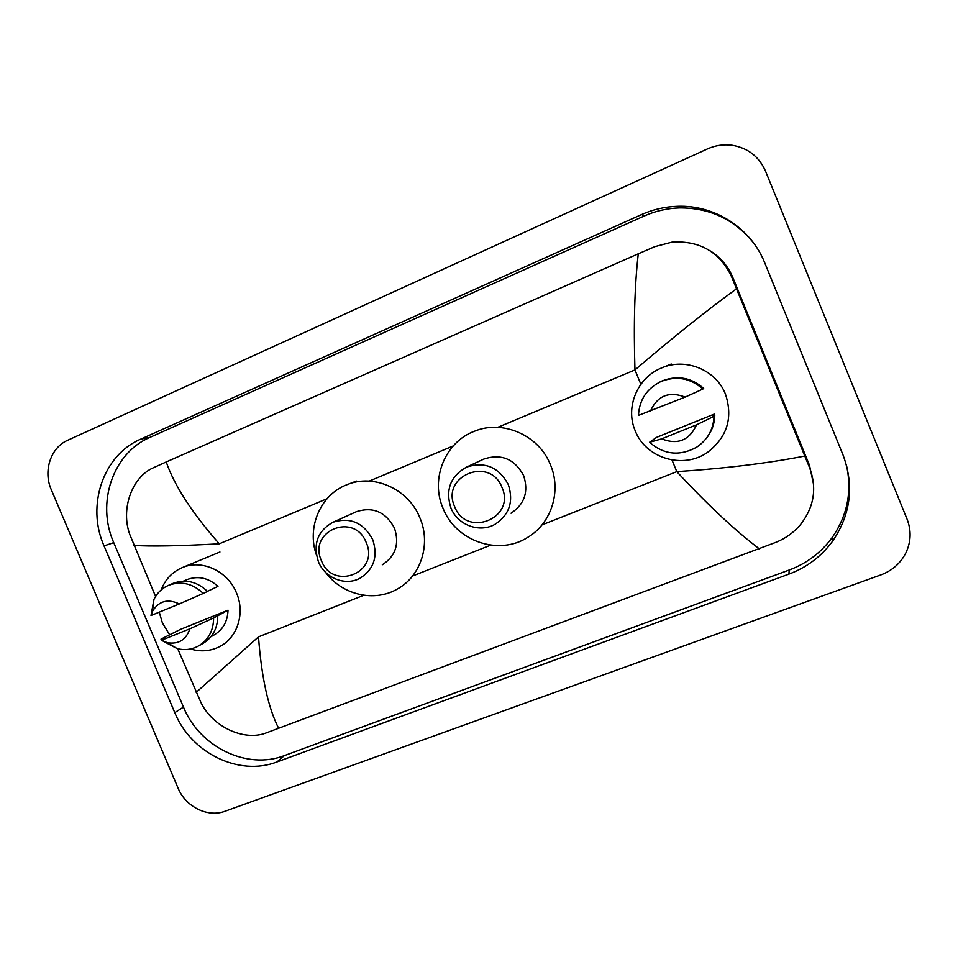<?xml version="1.0" encoding="UTF-8"?>
<svg xmlns="http://www.w3.org/2000/svg" width="958" height="958" viewBox="0 0 958 958"><rect width="100%" height="100%" fill="white"/><g stroke="black" fill="none" stroke-linecap="round" stroke-linejoin="round"><path stroke-width="1.44" d="M711.722 251.906L712.393 252.289M813.27 480.006L813.246 481.191M51.289 489.706C42.966 471.108 50.654 447.59 67.683 440.273L707.327 148.969C715.375 145.353 723.697 144.131 732.283 145.281C747.97 147.999 759.047 156.609 765.514 171.111L907.07 519.164C911.453 530.552 911.07 541.785 905.897 552.826C900.568 563.268 892.257 570.609 880.989 574.848L224.998 811.258C207.838 817.857 185.613 806.84 178.104 788.195L51.289 489.706M843.004 454.906L764.724 262.803C750.988 228.112 714.692 204.82 677.522 206.293C665.02 206.7 653.057 209.443 641.609 214.544L140.634 439.183C102.961 455.194 86.148 505.872 104.039 545.904L174.787 712.656C191.025 753.036 239.117 776.675 276.994 761.933L788.937 574.105C806.887 567.387 821.497 556.335 832.753 540.959C850.896 514.099 854.308 485.419 843.004 454.906M813.402 481.299L813.402 482.497M711.004 251.415L711.71 251.822M753.048 242.278C734.02 219.202 709.507 207.754 679.521 207.91C667.211 208.305 655.428 211.011 644.159 216.029L149.975 437.363C112.757 453.158 96.087 503.154 113.739 542.635L183.469 707.1C199.48 746.929 246.96 770.196 284.37 755.611L789.176 570.022C806.864 563.388 821.234 552.503 832.31 537.342C847.662 515.069 852.309 490.736 846.261 464.343M813.605 484.688L809.51 465.325L732.81 277.485C727.984 265.989 720.272 257.007 709.65 250.541M759.263 548.802C735.301 530.708 707.818 504.986 676.791 471.635C725.314 468.438 767.981 463.241 804.792 456.044L809.582 467.696C817.198 488.173 814.108 507.225 800.301 524.852C793.679 532.588 785.584 538.396 776.04 542.276L265.57 733.145C243.883 741.181 212.604 726.954 200.929 702.477L177.745 648.794M155.579 596.463L129.917 534.851C120.337 509.165 131.988 476.964 153.448 467.732L166.225 461.96C174.368 485.574 192.043 512.865 219.262 543.821C178.703 546.036 150.262 546.551 133.94 545.389M804.792 456.044L736.498 288.813C705.878 311.099 672.037 338.138 634.962 369.932C633.537 324.247 634.627 285.532 638.268 253.81L166.225 461.96M638.268 253.81L654.901 246.625L672.265 242.075C700.13 240.566 719.949 252.205 731.708 276.994L736.498 288.813M196.198 692.371L258.504 636.854C261.486 677.414 268.228 707.95 278.718 728.463M635.226 430.801C624.987 407.366 637.393 377.416 661.727 367.896C685.533 357.43 716.117 369.86 725.457 394.145C733.169 417.652 727.254 437.028 707.675 452.26C683.246 469.719 645.644 458.331 635.226 430.801M714.464 414.012L712.357 416.455L714.764 415.485L714.045 416.311C713.399 429.471 707.615 439.758 696.694 447.182C679.749 456.439 664.026 454.81 649.548 442.297L656.529 437.375L714.464 414.012L714.357 415.652M696.538 424.825C689.317 440.429 677.689 445.111 661.667 438.872L696.538 424.825L714.045 416.311M661.667 438.872L649.548 442.297M714.764 415.485C714.524 423.795 711.842 431.244 706.729 437.818M703.172 387.954L689.329 379.679M650.338 411.329C657.392 395.702 668.995 390.96 685.15 397.091L638.483 415.401C639.321 399.857 646.806 388.565 660.936 381.535C676.444 375.536 690.431 378.051 702.873 389.056L703.675 388.433C691.317 377.512 677.45 375.021 662.05 380.973L659.918 382.002M685.15 397.091L702.873 389.056M454.655 506.626C440.452 476.078 489.945 455.541 501.992 487.43C516.063 518.458 466.318 538.18 454.655 506.626M450.919 507.944C445.231 489.837 450.428 476.234 466.498 467.121C484.88 461.229 498.831 467.073 508.327 484.64C513.787 501.513 509.393 514.709 495.142 524.23C479.647 533.319 457.577 525.104 450.919 507.944M511.045 513.213C524.601 504.147 528.804 491.61 523.631 475.611C514.626 458.942 501.369 453.421 483.874 459.038L482.868 459.505M443.063 508.351C430.154 479.132 444.967 442.069 474.581 431.184C502.746 419.436 538.887 435.171 550.419 464.726C561.735 490.927 551.413 523.391 527.81 537.306C498.711 556.179 455.733 541.138 443.063 508.351M321.433 560.693C307.554 530.995 354.376 511.56 366.207 542.527C379.955 572.68 332.893 591.337 321.433 560.693M318.415 561.711C312.787 544.072 317.601 530.936 332.881 522.29C350.257 516.841 363.537 522.637 372.734 539.665C378.171 556.382 373.955 569.22 360.064 578.189C345.455 586.356 324.87 578.129 318.415 561.711M382.314 564.765C395.558 556.203 399.618 543.988 394.468 528.109C385.727 511.931 373.069 506.435 356.496 511.644L332.881 522.29M316.38 554.874C306.584 527.211 320.523 494.627 346.964 484.712C373.704 473.396 408.503 488.951 419.867 517.775C431.244 543.893 420.945 576.081 397.594 588.883C374.482 602.618 342.018 594.942 325.54 572.309M169.698 634.891L162.393 622.916L159.256 612.138M161.219 589.9C165.219 579.41 172.189 571.998 182.128 567.663C201.647 558.993 227.705 570.932 236.446 592.822C245.356 613.024 237.476 637.777 219.586 646.638C210.401 651.248 200.701 652.039 190.486 648.985M161.483 640.243L189.828 628.831C186.139 639.848 178.655 644.471 167.387 642.722L161.483 640.243L160.992 639.13L180.475 629.37L228.028 610.186C227.597 621.79 222.663 630.208 213.215 635.453L210.964 636.699M228.028 610.186L217.789 615.755C217.646 628.783 212.305 638.244 201.791 644.147L199.3 645.524M217.789 615.755L213.622 617.922C213.478 631.047 208.114 640.567 197.528 646.506C191.181 649.644 184.439 650.374 177.302 648.686L163.076 641.13M213.622 617.922L189.828 628.831M207.431 591.337L217.969 586.368C208.341 577.734 197.935 575.507 186.762 579.686L183.409 581.147M151.005 615.515L152.478 611.324C158.896 600.929 167.842 598.463 179.29 603.947L151.005 615.515L153.927 599.445C157.16 592.918 162.022 588.212 168.5 585.35C181.062 580.728 192.654 583.422 203.276 593.433L207.515 591.421C196.977 581.494 185.457 578.824 172.967 583.41L168.5 585.35M179.29 603.947L203.276 593.433M542.036 524.864L676.791 471.635L672.013 460.008M640.866 384.29L634.962 369.932L497.705 427.352M219.262 543.821L326.989 498.759M369.201 481.108L453.218 445.961M258.504 636.854L363.8 595.265M412.563 575.998L490.652 545.162M149.975 437.363L140.634 439.183M113.739 542.635L104.039 545.904M644.159 216.029L641.609 214.544M789.176 570.022L788.937 574.105M284.37 755.611L276.994 761.933M183.469 707.1L174.787 712.656M809.51 465.325L809.582 467.696M732.81 277.485L731.708 276.994M813.486 482.293L813.45 482.94M679.521 207.91L677.522 206.293M832.31 537.342L832.753 540.959M661.727 367.896L671.259 364.016M660.936 381.535L662.05 380.973M466.498 467.121L483.874 459.038M348.089 484.281L356.448 481.084M182.128 567.663L219.933 552M167.387 642.722L177.302 648.686M152.478 611.324L153.927 599.445"/></g></svg>
